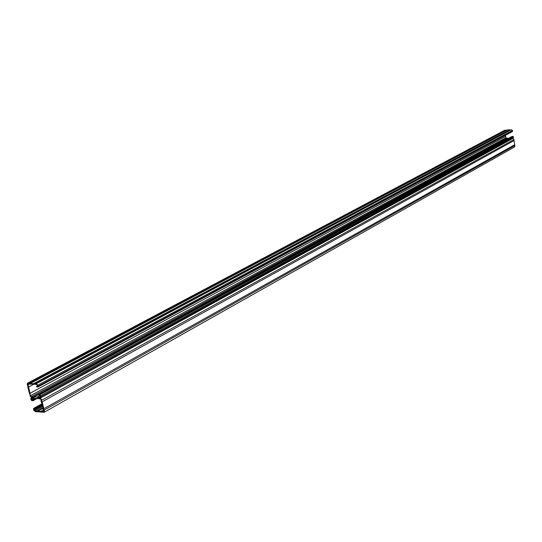 <?xml version="1.0" encoding="UTF-8"?>
<svg xmlns="http://www.w3.org/2000/svg" width="542" height="542" viewBox="0 0 542 542"><rect width="100%" height="100%" fill="white"/><g stroke="black" fill="none" stroke-linecap="round" stroke-linejoin="round"><path stroke-width="0.81" d="M28.563 383.485L36.185 383.743L37.926 385.118L38.191 386.175L37.75 387.022L36.456 386.609L37.689 386.141L37.425 385.091L36.524 384.373L27.825 383.838L27.649 384.481L28.421 385.992L30.569 396.039L31.47 396.751L40.176 397.354L40.081 395.667L38.57 395.016L39.688 394.772L40.582 395.701L40.846 396.751L40.149 398.058L41.538 399.508L41.504 400.965L42.12 401.859L43.848 408.736L43.665 409.569L44.43 411.08L44.119 412.286L35.413 411.602L33.672 410.233L33.611 408.424L34.79 408.444L35.047 409.081L33.902 409.237L34.166 410.274L35.074 410.985L43.773 411.669L43.936 411.039L43.164 409.528L43.265 408.363L41.009 400.931L41.036 399.474L40.122 398.756L31.429 398.146L31.524 399.827L33.021 400.47L31.91 400.714L31.029 399.786L30.772 398.743L31.45 397.449L30.074 396.006L30.101 394.556L29.485 393.668L27.75 386.798L27.927 385.958L27.154 384.447L27.486 383.208L28.563 383.485L505.557 130.29L504.765 130.215L27.486 383.208M44.119 412.286L514.534 146.99L514.893 146.191L513.83 139.152L513.05 138.373M42.12 401.859L514.046 140.581M40.521 397.984L513.206 138.285L513.477 136.835L512.054 136.455M506.221 138.44L505.422 135.317M31.646 396.514L506.607 138.23L508.111 138.122L33.638 396.649M29.891 393.363L505.584 136.408M43.055 411.364L43.888 410.897M41.016 412.15L41.49 411.886M35.237 410.755L42.804 406.534M37.229 410.911L43.082 407.638M37.71 411.249L43.211 408.167M41.043 411.209L43.306 409.942M39.945 399L40.42 398.743M34.126 398.587L34.613 398.316M32.174 397.801L33.828 397.916L34.153 397.638L33.672 397.3L31.45 397.449L32.174 397.801L33.157 397.266M506.662 130.202L505.557 130.29M30.535 383.302L507.082 129.978L509.555 129.789L33.821 383.506M34.302 383.838L509.555 129.789M511.038 129.87L509.887 129.958M512.19 131.631L512.508 130.412L511.323 129.714L36.185 383.743M36.341 384.617L36.829 384.359M30.515 384.258L31.029 383.987M28.333 387.171L33.902 384.19M34.119 396.988L508.111 138.122M37.452 396.913L40.006 395.518M39.464 397.056L40.311 396.588M37.432 397.869L40.149 398.058L37.432 397.869L37.92 397.598M37.906 398.201L38.889 397.665M43.848 408.736L514.676 144.761M43.983 410.192L514.636 145.669M38.733 394.705L512.176 136.388M27.886 384.942L29.309 384.183M36.626 386.297L37.601 385.775M32.689 400.125L35.833 398.404M34.79 408.444L42.242 404.305M33.848 408.377L42.113 403.783M35.108 409.02L42.412 404.955M33.902 409.237L34.241 409.047M34.166 410.274L42.567 405.592M31.26 398.776L32.053 398.35M31.524 399.827L33.828 398.566M31.748 400.057L34.884 398.336M33.008 400.701L37.039 398.492M37.926 385.118L512.508 130.412M38.191 386.175L512.61 131.056M30.576 395.599L505.882 137.756M39.688 394.772L512.895 136.333M40.582 395.701L513.477 136.835M40.846 396.751L513.579 137.478M41.517 400.362L513.735 139.694M512.109 136.408L38.645 394.725M37.594 385.748L36.538 386.311M42.093 403.709L33.611 408.424M42.418 404.982L35.047 409.081M37.086 398.492L32.947 400.762M512.366 131.577L37.981 386.974"/></g></svg>
